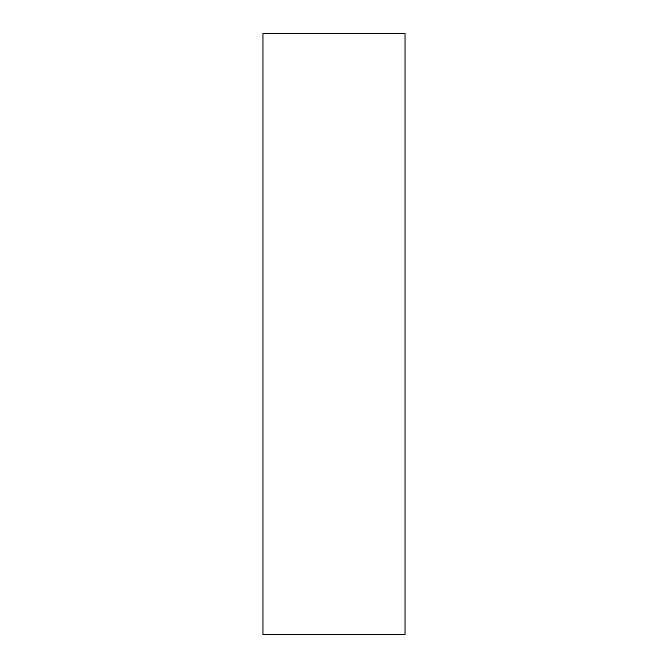 <?xml version="1.0" encoding="UTF-8"?>
<svg xmlns="http://www.w3.org/2000/svg" width="668" height="668" viewBox="0 0 668 668"><rect width="100%" height="100%" fill="white"/><g stroke="black" fill="none" stroke-linecap="round" stroke-linejoin="round"><path stroke-width="1" d="M405.008 634.6L405.008 33.4L262.992 33.4L262.992 634.6L405.008 634.6"/></g></svg>
